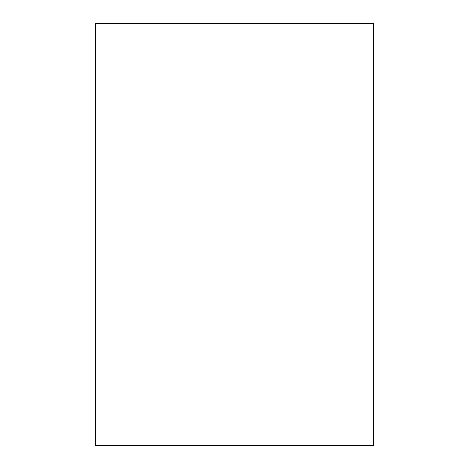 <?xml version="1.0" encoding="UTF-8"?>
<svg xmlns="http://www.w3.org/2000/svg" width="469" height="469" viewBox="0 0 469 469"><rect width="100%" height="100%" fill="white"/><g stroke="black" fill="none" stroke-linecap="round" stroke-linejoin="round"><path stroke-width="0.7" d="M373.347 445.55L373.347 23.45L95.653 23.45L95.653 445.55L373.347 445.55"/></g></svg>
